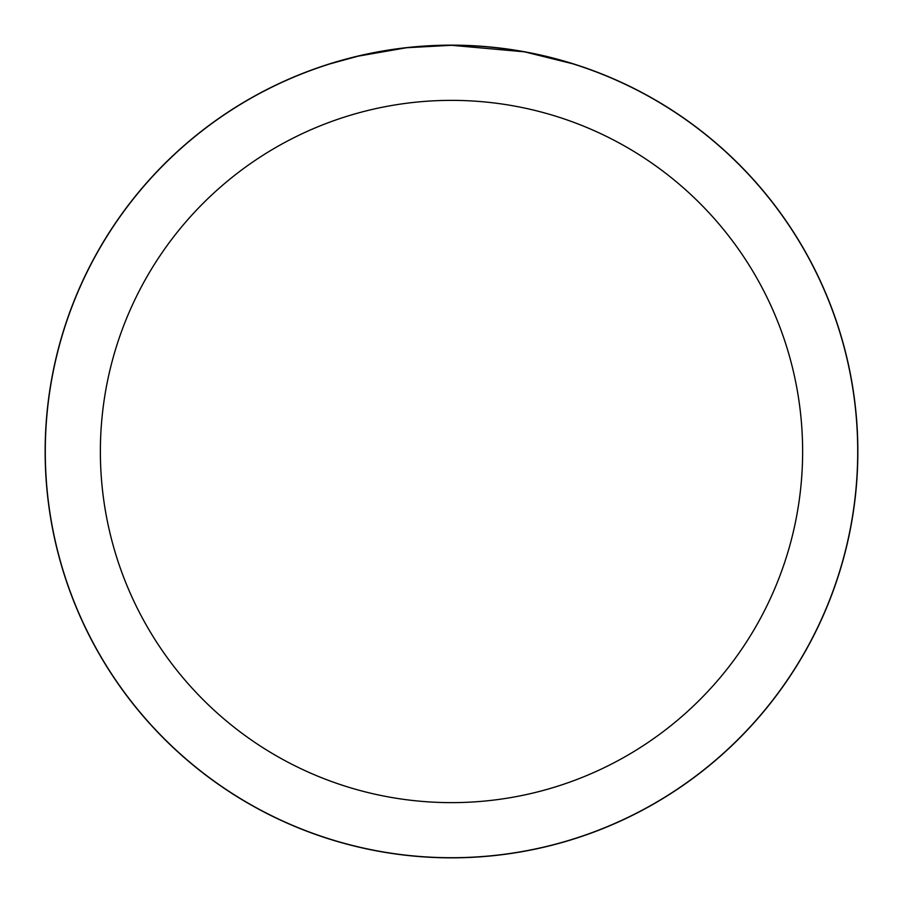 <?xml version="1.0" encoding="UTF-8"?>
<svg xmlns="http://www.w3.org/2000/svg" width="903" height="903" viewBox="0 0 903 903"><rect width="100%" height="100%" fill="white"/><g stroke="black" fill="none" stroke-linecap="round" stroke-linejoin="round"><path stroke-width="1.35" d="M451.5 45.218A406.282 406.282 0 0 1 857.782 451.5A406.282 406.282 0 0 1 451.5 857.782A406.282 406.282 0 0 1 45.218 451.5A406.282 406.282 0 0 1 451.5 45.218M459.604 45.376L465.259 45.522M501.526 48.378L503.231 48.593M451.5 45.285A406.215 406.215 0 0 1 857.715 451.5A406.215 406.215 0 0 1 451.5 857.715A406.215 406.215 0 0 1 45.285 451.5A406.215 406.215 0 0 1 451.5 45.285M525.58 52.103L572.175 63.639M523.661 51.753L451.5 45.297L407.603 47.667M451.5 100.368A351.132 351.132 0 0 1 802.632 451.5A351.132 351.132 0 0 1 451.5 802.632A351.132 351.132 0 0 1 100.368 451.5A351.132 351.132 0 0 1 451.5 100.368M405.684 47.882L358.062 56.178M421.724 46.38L428.18 45.963M330.837 63.628L358.062 56.189M390.773 49.857L398.234 48.796M45.15 451.5A406.35 406.35 0 0 1 451.5 45.15A406.35 406.35 0 0 1 857.85 451.5A406.35 406.35 0 0 1 451.5 857.85A406.35 406.35 0 0 1 45.15 451.5"/></g></svg>
